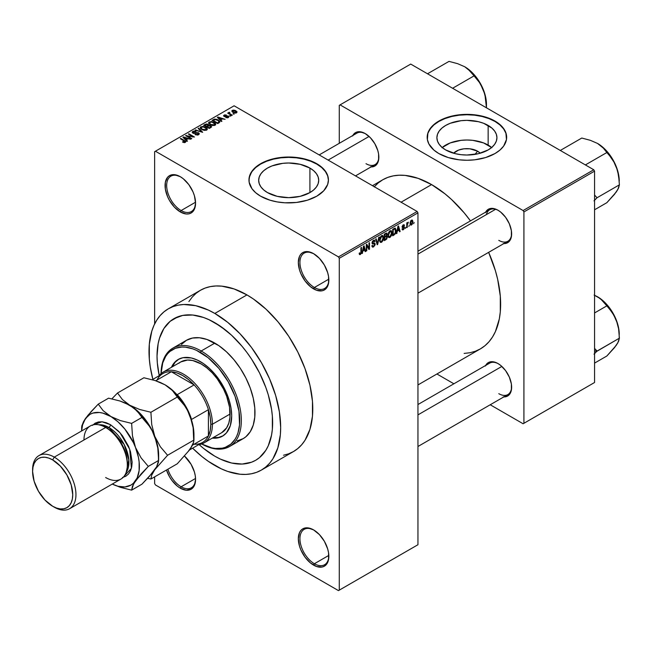 <?xml version="1.0" encoding="UTF-8"?>
<svg xmlns="http://www.w3.org/2000/svg" width="652" height="652" viewBox="0 0 652 652"><rect width="100%" height="100%" fill="white"/><g stroke="black" fill="none" stroke-linecap="round" stroke-linejoin="round"><path stroke-width="0.98" d="M313.987 253.897A20.432 11.801 -120 0 0 299.936 262.691A20.432 11.801 -120 0 0 314.386 287.491L313.579 288.877A21.573 12.453 60 0 1 298.331 262.463A21.573 12.453 60 0 1 313.579 253.652L307.744 251.623L305.103 251.729L302.797 252.585L300.898 254.158L299.488 256.391L298.331 262.463L299.488 269.871L300.898 273.726L305.103 281.02L310.605 286.823L316.554 290.262L322.055 290.8L324.37 289.944L327.671 286.138L328.543 283.343L328.543 276.464L327.671 272.658L324.37 265.038L319.415 258.363L313.579 253.652A21.573 12.453 60 0 1 328.836 280.075A21.573 12.453 60 0 1 313.579 288.877L314.386 287.491A20.432 11.801 60 0 1 301.037 269.48A20.432 11.801 60 0 1 304.166 253.106A20.432 11.801 60 0 1 313.987 253.897M313.987 530.141A20.432 11.801 -120 0 0 299.936 538.935A20.432 11.801 -120 0 0 314.386 563.736L313.579 565.121A21.573 12.453 60 0 1 298.331 538.707A21.573 12.453 60 0 1 313.579 529.897L307.744 527.867L305.103 527.973L302.797 528.829L300.898 530.402L299.488 532.635L298.331 538.707L299.488 546.115L300.898 549.978L305.103 557.264L310.605 563.067L316.554 566.506L322.055 567.053L324.37 566.197L327.671 562.391L328.543 559.587L328.543 552.717L327.671 548.911L324.37 541.282L319.415 534.607L313.579 529.897A21.573 12.453 60 0 1 328.836 556.319A21.573 12.453 60 0 1 313.579 565.121L314.386 563.736A20.432 11.801 60 0 1 301.037 545.724A20.432 11.801 60 0 1 304.166 529.351A20.432 11.801 60 0 1 313.987 530.141M167.89 469.195A20.432 11.801 -120 0 0 181.117 486.791L180.319 488.185A21.573 12.453 60 0 1 166.488 470.01L169.528 476.799L171.843 480.32L177.336 486.131L180.319 488.185L186.154 490.214L191.101 489.253L194.41 485.447L195.567 479.375L195.274 475.773L194.41 471.966L191.101 464.346L184.581 456.123A21.573 12.453 60 0 1 195.567 479.375A21.573 12.453 60 0 1 180.319 488.185L181.117 486.791A20.432 11.801 60 0 1 167.89 469.195M180.726 176.953A20.432 11.801 -120 0 0 166.667 185.747A20.432 11.801 -120 0 0 181.117 210.547L180.319 211.941A21.573 12.453 60 0 1 165.062 185.518A21.573 12.453 60 0 1 180.319 176.716L174.475 174.687L169.528 175.641L167.629 177.222L165.355 182.25L165.355 189.121L167.629 196.79L169.528 200.555L174.475 207.23L180.319 211.941L186.154 213.97L188.787 213.864L191.101 213.008L193 211.435L194.41 209.202L195.567 203.131L194.41 195.722L193 191.859L188.787 184.573L183.293 178.77L180.319 176.716A21.573 12.453 60 0 1 195.567 203.131A21.573 12.453 60 0 1 180.319 211.941L181.117 210.547A20.432 11.801 60 0 1 167.768 192.544A20.432 11.801 60 0 1 170.897 176.162A20.432 11.801 60 0 1 180.726 176.953M477.574 151.182L474.982 154.377L477.574 151.182L480.206 153.228A15.077 8.704 180 0 0 477.574 151.182A15.077 8.704 180 0 0 453.629 153.228L458.535 150.099L463.971 148.803L469.856 148.803L477.574 151.182M491.641 147.515A30.016 17.327 0 0 0 488.144 145.086L488.144 125.437A30.016 17.327 180 0 1 496.93 137.686A30.016 17.327 180 0 1 478.405 153.701A30.016 17.327 180 0 1 445.691 149.944L441.958 147.319L439.179 144.32L437.476 141.068L436.897 137.686L437.476 134.304L439.179 131.052L441.958 128.061L445.691 125.437L450.239 123.277L461.062 120.693L466.913 120.359L478.405 121.68L483.597 123.277L491.877 128.061L494.648 131.052L496.359 134.304L496.93 137.686L496.359 141.068L494.648 144.32L491.877 147.319L488.144 149.944L478.405 153.701L466.913 155.021L461.062 154.687L455.43 153.701L445.691 149.944A30.016 17.327 180 0 1 436.897 137.686A30.016 17.327 180 0 1 455.43 121.68A30.016 17.327 180 0 1 488.144 125.437L488.144 145.086A30.016 17.327 0 0 0 442.186 147.515M506.653 137.499A39.739 22.942 0 0 0 495.015 121.468L495.015 121.093A39.739 22.942 180 0 1 506.653 137.319A39.739 22.942 180 0 1 482.121 158.509A39.739 22.942 180 0 1 438.82 153.538L448.185 157.548L459.163 159.821L466.913 160.262L474.664 159.821L485.65 157.548L495.015 153.538L499.954 150.066L503.629 146.097L506.457 139.569L505.887 132.837L503.629 128.534L497.631 122.763L492.121 119.585L485.65 117.083L478.454 115.363L466.913 114.377L455.381 115.363L448.185 117.083L441.706 119.585L436.196 122.763L431.868 126.504L427.94 132.837L427.37 139.569L428.894 143.978L433.873 150.066L438.82 153.538A39.739 22.942 180 0 1 427.182 137.319A39.739 22.942 180 0 1 451.706 116.121A39.739 22.942 180 0 1 495.015 121.093L495.015 121.468A39.739 22.942 0 0 0 451.86 116.455A39.739 22.942 0 0 0 427.182 137.499M267.467 192.584A30.016 17.327 180 0 1 258.673 180.327A30.016 17.327 180 0 1 277.206 164.32A30.016 17.327 180 0 1 309.92 168.069L309.92 192.584L300.181 196.342L288.697 197.662L277.206 196.342L267.467 192.584L263.734 189.96L260.963 186.961L259.252 183.709L258.673 180.327L259.252 176.945L260.963 173.693L263.734 170.702L267.467 168.069L272.014 165.918L282.838 163.334L288.697 163L300.181 164.32L309.92 168.069L313.653 170.702L316.424 173.693L318.135 176.945L318.714 180.327L318.135 183.709L316.424 186.961L313.653 189.96L309.92 192.584L309.92 168.069A30.016 17.327 180 0 1 318.714 180.327A30.016 17.327 180 0 1 300.181 196.342A30.016 17.327 180 0 1 267.467 192.584M328.429 180.139A39.739 22.942 0 0 0 316.79 164.108L316.79 163.733A39.739 22.942 180 0 1 328.429 179.96A39.739 22.942 180 0 1 303.897 201.15A39.739 22.942 180 0 1 260.596 196.179L269.961 200.188L277.157 201.908L284.802 202.788L296.448 202.454L307.426 200.188L316.79 196.179L323.742 190.775L327.671 184.434L328.429 179.96L327.671 175.478L325.405 171.174L321.738 167.214L316.79 163.733L307.426 159.724L300.23 158.004L288.697 157.018L277.157 158.004L269.961 159.724L260.596 163.733L255.657 167.214L251.982 171.174L249.145 177.711L249.145 182.21L251.982 188.738L255.657 192.707L260.596 196.179A39.739 22.942 180 0 1 248.958 179.96A39.739 22.942 180 0 1 273.49 158.762A39.739 22.942 180 0 1 316.79 163.733L316.79 164.108A39.739 22.942 0 0 0 273.636 159.096A39.739 22.942 0 0 0 248.958 180.139M417.948 251.216L489.701 209.789A18.166 10.489 60 0 1 498.389 210.466A18.166 10.489 -120 0 0 486.351 214.622M485.642 212.136A19.299 11.141 60 0 1 497.981 210.221L495.324 208.99L490.402 208.501L488.332 209.268L485.373 212.674M352.854 135.469A19.299 11.141 60 0 1 365.202 133.562L359.977 131.745L357.622 131.843L355.552 132.609L352.593 136.007M485.642 365.462A19.299 11.141 60 0 1 497.981 363.547L495.324 362.316L490.402 361.827L488.332 362.593L485.373 366M195.551 202.218L181.117 210.547L195.551 202.218M195.551 478.462L181.117 486.791L195.551 478.462M328.812 555.406L314.386 563.736L328.812 555.406M328.812 279.154L314.386 287.491L328.812 279.154M283.522 455.235L288.714 453.792L293.498 451.543A93.097 53.749 -120 0 0 307.768 376.946A93.097 53.749 -120 0 0 246.945 294.908L214.834 313.441A93.097 53.749 60 0 1 275.657 395.487A93.097 53.749 60 0 1 261.387 470.084A93.097 53.749 60 0 1 214.834 465.471A93.097 53.749 60 0 1 192.609 448.177L201.99 456.596L208.387 461.38L221.289 468.829L227.678 471.429L240.026 474.232L245.869 474.411L251.411 473.776L256.595 472.333L261.387 470.084L265.723 467.06L269.569 463.295L272.895 458.812L277.833 447.891L280.352 434.729L280.67 427.467L279.398 411.909L275.657 395.479L269.569 378.828L261.387 362.585L251.411 347.369L240.026 333.775L227.678 322.316L214.834 313.441L246.945 294.908L234.109 288.95L221.753 286.147L215.918 285.967L210.376 286.603L205.184 288.045L200.4 290.295L196.065 293.318L192.21 297.084L188.893 301.566M372.488 185.698L382.773 179.756A97.637 56.374 -120 0 1 431.591 184.589L445.063 193.905L451.632 199.593L464.134 212.797L470.475 220.889A97.637 56.374 -120 0 0 431.591 184.589L401.086 202.201L431.591 184.589L418.119 178.346L405.169 175.404L399.048 175.217L393.237 175.885L387.793 177.401L382.773 179.756L378.225 182.927L374.191 186.88M464.134 353.417L469.953 352.748L475.389 351.232L480.41 348.869A97.637 56.374 -120 0 0 488.641 252.348L495.381 270.637L497.663 279.317L500.304 296.171L500.304 311.795L499.31 318.967L495.381 331.648L492.48 337.051L489 341.746L484.966 345.707L480.41 348.869L417.948 384.941M417.948 404.542L489.701 363.115A18.166 10.489 60 0 1 498.389 363.792M319.178 154.915L356.921 133.13A18.166 10.489 60 0 1 365.609 133.807M214.834 456.204A81.744 47.197 60 0 1 199.137 444.631L203.563 448.413L199.137 444.631A81.744 47.197 60 0 0 214.834 456.204L203.563 448.413L214.834 456.204L220.498 459.155L214.834 456.204A81.744 47.197 60 0 0 255.706 460.255L251.509 462.219L242.088 464.053L231.615 463.018L220.498 459.155L231.615 463.018L242.088 464.053L251.509 462.219L255.706 460.255A81.744 47.197 60 0 1 214.834 456.204M159.202 375.462A81.744 47.197 60 0 1 173.962 318.665A81.744 47.197 60 0 1 214.834 322.716A81.744 47.197 60 0 1 268.241 394.745A81.744 47.197 60 0 1 255.706 460.255L259.52 457.598L255.706 460.255A81.744 47.197 60 0 0 268.241 394.745A81.744 47.197 60 0 0 214.834 322.716L226.114 330.507L231.615 335.275L242.088 346.326L246.945 352.504L251.509 359.032L259.52 372.911L265.812 387.427L268.241 394.745L271.525 409.171L272.357 416.131L272.357 429.212L271.525 435.21L268.241 445.829L265.812 450.353L259.52 457.598L265.812 450.353L268.241 445.829L271.525 435.21L272.357 429.212L272.357 416.131L271.525 409.171L268.241 394.745L265.812 387.427L259.52 372.911L251.509 359.032L246.945 352.504L242.088 346.326L231.615 335.275L220.498 326.31L209.17 319.765L214.834 322.716A81.744 47.197 60 0 0 173.962 318.665L182.723 315.421L192.715 315.022L203.563 317.483L209.17 319.765L203.563 317.483L192.715 315.022L182.723 315.421L178.167 316.693L170.156 321.322L173.962 318.665A81.744 47.197 60 0 0 159.202 375.462L157.311 362.789L157.034 356.09L158.143 343.71L159.52 338.152L163.856 328.567L170.156 321.322L163.856 328.567L159.52 338.152L158.143 343.71L157.034 356.09L157.311 362.789L159.202 375.462M417.948 544.73L417.948 212.862L339.268 258.29L339.268 590.15L417.948 544.73L338.469 590.614L155.429 484.941L154.63 483.548L154.63 476.856L154.63 483.548L155.429 484.941L338.469 590.614L417.948 544.73L417.948 212.862L417.141 211.476L338.469 256.896L155.429 151.223L234.101 105.795L417.141 211.476L417.948 212.862L339.268 258.29L339.268 590.15L417.948 544.73M409.334 225.25L408.82 226.472L409.334 225.25M407.288 224.916L407.288 227.361L406.775 227.654L406.775 222.935L407.288 222.642L407.288 223.392L408.38 222.177L407.288 224.916L408.38 222.177L407.288 223.392L407.288 222.642L406.775 222.935L406.775 227.654L407.288 227.361L406.775 227.067L407.288 227.361L407.288 224.916L406.775 224.622L407.288 224.916M405.829 227.279L405.316 228.502L405.829 227.279M404.517 227.524L403.784 229.374L402.382 229.838L402.031 228.958L402.545 228.583L403.164 229.137L403.995 228.094L403.873 227.581L402.194 227.393L402.806 225.225L404.248 224.891L404.444 225.551L403.278 225.543L402.626 226.611L404.216 226.684L404.517 227.524L404.224 226.692L402.618 226.505L403.278 225.543L404.444 225.551L404.11 224.761L403.262 224.883L402.105 226.896L404.004 227.931L403.319 229.064L402.545 228.583L402.031 228.958L402.447 229.879L403.278 229.757L402.048 229.048L403.278 229.757L404.517 227.524L403.205 226.766L404.517 227.524M397.394 231.134L396.416 233.636L397.973 226.252L398.511 225.942L400.141 231.493L399.603 231.794L399.163 230.115L397.394 231.134L399.163 230.115L399.603 231.794L400.141 231.493L398.511 225.942L397.973 226.252L396.416 233.636L396.954 233.326L396.53 233.09L396.954 233.326L396.995 230.906L397.394 231.134M388.527 237.263L389.994 237.434L388.119 236.35L389.994 237.434L388.796 237.515L388.136 236.415L388.551 232.552L389.994 230.767L391.306 230.759L391.942 232.422L391.591 235.258L389.994 237.434L391.453 235.592L391.966 232.968L391.167 230.669L389.994 230.767L388.022 235.323L388.837 237.54M380.132 242.104L381.599 242.275L379.725 241.199L381.599 242.275L380.401 242.357L379.741 241.264L380.157 237.401L381.477 235.69L382.911 235.608L383.547 237.263L383.197 240.099L381.599 242.275L383.066 240.441L383.572 237.817L382.773 235.511L381.599 235.617L379.627 240.172L380.442 242.381M360.32 253.799L359.708 252.813L359.195 253.188L359.496 254.582L360.303 254.573L359.252 253.97L360.303 254.573L359.496 254.582L359.195 253.188L359.708 252.813L360.14 253.872L360.841 253.115L360.947 247.63L361.461 247.336L361.273 253.261L360.303 254.573L361.461 251.737L361.461 247.336L360.947 247.63L360.874 252.992L360.32 253.799L359.195 253.392M362.944 251.02L361.966 253.53L363.523 246.138L364.06 245.828L365.69 251.379L365.153 251.688L364.712 250.001L362.944 251.02L364.712 250.001L365.153 251.688L365.69 251.379L364.06 245.828L363.523 246.138L361.966 253.53L362.504 253.22L362.08 252.976L362.504 253.22L362.545 250.792L362.944 251.02M366.783 245.551L366.783 250.743L366.277 251.036L366.277 244.549L366.815 244.239L368.975 248.192L368.975 242.992L369.488 242.699L369.488 249.186L368.934 249.504L366.783 245.551L368.934 249.504L369.488 249.186L369.488 242.699L368.975 242.992L368.975 248.192L366.815 244.239L366.277 244.549L366.277 251.036L366.783 250.743L366.277 250.45L366.783 250.743L366.783 245.551L366.277 245.258L366.783 245.551M373.506 241.044L374.517 241.729L375.03 241.346L373.36 240.384L375.03 241.346L374.558 240.156L373.49 240.303L372.039 242.919L372.447 243.921L373.392 243.913L372.047 243.139L374.664 244.41L373.629 246.122L372.773 246.22L372.406 245.307L371.893 245.69L372.431 247.059L373.588 246.904L375.177 244.101L373.563 243.172L375.177 244.101L375.071 244.891L373.588 246.904L372.577 247.124L371.999 246.448L372.406 245.307L372.732 246.195L373.384 246.236L374.631 244.769L374.427 243.832L372.129 243.506L372.251 241.802L373.197 240.498L374.395 240.091L375.03 241.346L374.517 241.729L374.175 240.922L373.327 241.167L372.634 243.106L374.745 243.074L375.177 244.101L374.403 243.009L372.708 243.212L373.506 241.044L374.215 240.938L373.311 240.417M379.285 237.035L377.687 244.451L377.182 244.744L375.666 239.129L376.196 238.819L377.402 243.856L378.755 237.344L379.285 237.035L378.755 237.344L377.402 243.856L376.196 238.819L375.666 239.129L377.182 244.744L377.687 244.451L377.003 244.06L377.687 244.451L379.285 237.035M387.435 236.912L386.677 239.097L384.297 240.629L384.297 234.141L386.913 233.066L387.288 234.247L386.742 235.731L387.435 236.684L386.742 235.731L387.296 234.052L386.872 233.041L384.297 234.141L384.297 240.629L385.886 239.716L385.226 239.341L385.886 239.716L387.435 236.912L385.805 235.975L387.435 236.912M396.123 230.523L395.324 233.856L392.691 235.788L392.691 229.3L395.267 228.151L396.123 230.303L394.933 228.127L392.691 229.3L392.691 235.788L394.191 234.924L393.531 234.541L394.191 234.924L396.123 230.523L395.585 230.221L396.123 230.523M412.912 221.704L412.17 224.394L410.548 225.054L410.075 222.976L410.809 220.751L412.414 220.091L412.912 221.704L412.357 220.058L411.485 220.132L410.059 223.4L410.63 225.103L411.485 225.022L410.132 224.239L411.485 225.022L412.912 221.704L412.349 221.387L412.912 221.704M414.15 222.471L413.637 223.693L414.15 222.471M154.63 151.688L154.63 323.962L154.63 151.688L155.429 151.223L338.469 256.896L339.268 258.29L338.469 256.896L417.141 211.476L234.101 105.795L154.63 151.688M234.321 114.019L233.008 113.847L234.321 114.019M230.816 116.04L229.504 115.869L230.816 116.04M221.941 121.166L220.702 119.935L222.471 118.917L225.127 119.324L217.874 117.018L217.336 117.327L221.403 121.476L221.941 121.166L220.702 119.935L222.471 118.917L225.127 119.324L217.874 117.018L217.336 117.327L221.403 121.476L221.941 121.166M212.707 125.559L215.437 124.939L215.714 124.059L215.087 123.089L211.468 121.525L208.876 122.217L208.664 123.204L209.373 124.124L212.707 125.559L215.054 125.225L215.657 123.88L214.149 122.421L209.292 121.891L208.607 122.853L210.278 124.736L212.707 125.559M204.312 130.408L207.043 129.781L207.32 128.909L206.488 127.759L203.074 126.374L200.482 127.058L200.27 128.045L200.979 128.966L204.312 130.408L206.66 130.066L207.263 128.729L205.755 127.27L200.897 126.741L200.221 127.702L201.884 129.585L204.312 130.408M198.648 134.695L199.349 133.766L198.159 132.625L194.141 133.106L193.106 132.617L193.571 131.728L195.567 131.834L195.657 131.329L193.53 131.125L192.185 132.046L193.514 133.415L198.11 133.138L198.534 133.717L197.906 134.361L195.054 134.581L197.58 135.07L199.357 133.807L198.607 132.837L193.408 132.861L193.465 131.794L196.007 131.5L192.788 131.419L192.161 132.234L192.878 133.147L198.11 133.138L198.037 134.288L195.054 134.581L198.648 134.695M187.491 141.052L186.252 139.83L188.02 138.811L190.677 139.21L183.432 136.912L182.894 137.222L186.953 141.362L187.491 141.052L186.252 139.83L188.02 138.811L190.677 139.21L183.432 136.912L182.894 137.222L186.953 141.362L187.491 141.052M185.364 142.364L184.638 140.612L184.638 141.231L184.638 140.612L180.824 138.411L180.824 138.998L180.824 138.411L180.319 138.705L184.85 141.411L184.728 142.592L184.728 141.973L182.943 141.655L182.943 142.226L182.943 141.655L182.503 141.989L184.818 142.576L185.69 141.427L180.824 138.411L180.319 138.705L184.948 141.549L182.682 142.095L184.166 142.601L185.812 141.777M191.778 138.583L187.279 135.983L194.475 137.018L188.852 133.774L188.346 134.067L192.845 136.675L185.641 135.632L191.264 138.876L191.778 138.583L187.279 135.983L194.475 137.018L188.852 133.774L188.346 134.067L192.845 136.675L185.641 135.632L191.264 138.876L191.778 138.583M202.674 132.291L198.656 128.118L198.126 128.428L201.737 132.071L195.567 129.903L195.038 130.204L202.674 132.291L198.656 128.118L198.126 128.428L201.737 132.071L195.567 129.903L195.038 130.204L202.674 132.291M208.697 125.306L208.078 124.312L208.078 126.138L208.078 124.312L205.258 124.304L205.258 125.062L205.258 124.304L203.668 125.225L209.292 128.468L211.525 127.018L210.775 125.706L208.697 125.306L208.232 124.41L206.66 123.929L203.668 125.225L209.292 128.468L211.615 126.716L210.775 125.706L208.73 125.143M219.178 122.755L219.797 121.313L216.937 119.381L214.532 119.112L212.063 120.375L217.678 123.619L219.96 121.826L218.273 120.001L214.402 119.145L212.063 120.375L217.678 123.619L219.178 122.755M228.347 117.547L228.885 116.806L228.013 115.95L224.427 116.04L226.171 114.996L224.622 114.899L223.595 115.6L224.671 116.675L227.85 116.431L227.792 117.197L225.779 117.515L227.564 117.825L228.885 116.863L228.257 116.072L224.532 116.113L224.687 115.445L226.44 115.111L224.092 115.119L223.563 115.763L224.101 116.455L227.344 116.292L227.792 117.197L225.779 117.515L228.347 117.547M232.275 115.192L229.349 113.358L229.871 112.706L229.431 112.291L228.624 112.527L228.844 113.212L227.678 113.13L231.77 115.485L232.275 115.192L229.422 113.432L229.431 112.291L228.73 112.437L228.844 113.212L227.678 113.13L231.77 115.485L232.275 115.192M236.546 112.812L236.953 111.712L235.054 110.375L233.18 110.098L231.843 110.873L232.666 112.201L235.421 113.106L237.059 112.103L235.812 110.742L232.316 110.367L231.802 111.085L233.008 112.413L236.546 112.812M339.268 105.339L339.268 143.318L339.268 105.339L410.719 64.083L593.76 169.764L523.116 210.547L340.075 104.874L523.116 210.547L523.915 211.941L523.915 423.295L594.559 382.504L594.559 171.15L523.915 211.941L523.915 423.295L523.116 423.759L490.222 404.77L523.116 423.759L594.559 382.504L523.116 423.759L594.559 382.504L594.559 171.15L593.76 169.764L594.559 171.15L523.915 211.941L523.116 210.547L593.76 169.764L410.719 64.083L339.268 105.339M453.89 383.792L436.905 373.987L453.89 383.792M503.205 396.881L505.569 396.791L509.334 394.615L511.372 390.108L511.372 383.963L509.334 377.109L505.569 370.58L500.646 365.389L497.981 363.547A19.299 11.141 60 0 1 511.633 387.19A19.299 11.141 60 0 1 503.809 396.921M370.426 166.896L374.851 166.04L377.81 162.633L378.584 160.123L378.584 153.978L377.81 150.571L374.851 143.75L370.426 137.776L365.202 133.562A19.299 11.141 60 0 1 378.845 157.197A19.299 11.141 60 0 1 371.021 166.936M503.205 243.555L505.569 243.465L509.334 241.289L511.372 236.782L511.372 230.637L509.334 223.783L505.569 217.255L500.646 212.063L497.981 210.221A19.299 11.141 60 0 1 511.633 233.864A19.299 11.141 60 0 1 503.809 243.595M511.624 233.392A18.166 10.489 60 0 1 507.867 241.248A18.166 10.489 60 0 1 498.788 240.352A18.166 10.489 -120 0 0 511.624 233.392M366 163.693A18.166 10.489 -120 0 0 378.845 156.725A18.166 10.489 60 0 1 375.087 164.589M498.788 393.678A18.166 10.489 -120 0 0 511.624 386.717A18.166 10.489 60 0 1 507.867 394.574M261.387 470.084L293.498 451.543L297.834 448.519L301.68 444.754L305.006 440.271L309.945 429.358L312.463 416.196L312.463 401.29L309.945 385.226L305.006 368.608L297.834 352.072L288.714 336.269L277.98 321.795L266.057 309.211L253.4 298.999L246.945 294.908A93.097 53.749 -120 0 0 200.4 290.295L168.289 308.836A93.097 53.749 60 0 1 214.834 313.441L208.387 310.083L195.73 305.682L183.807 304.5L178.265 305.136L173.073 306.587L168.289 308.836L163.945 311.86L160.099 315.625L156.782 320.108L154.019 325.258L151.843 331.02L149.324 344.183L149.324 359.089L150.27 367.011L152.87 379.35A93.097 53.749 60 0 1 168.289 308.836M328.828 279.602A20.432 11.801 60 0 1 324.598 288.502A20.432 11.801 60 0 1 314.386 287.491A20.432 11.801 -120 0 0 328.828 279.602M328.828 555.846A20.432 11.801 60 0 1 324.598 564.746A20.432 11.801 60 0 1 314.386 563.736A20.432 11.801 -120 0 0 328.828 555.846M195.567 478.902A20.432 11.801 60 0 1 191.338 487.81A20.432 11.801 60 0 1 181.117 486.791A20.432 11.801 -120 0 0 195.567 478.902M195.567 202.658A20.432 11.801 60 0 1 191.338 211.558A20.432 11.801 60 0 1 181.117 210.547A20.432 11.801 -120 0 0 195.567 202.658M328.429 180.327L327.671 175.853L325.405 171.549L321.738 167.58L316.79 164.108L310.768 161.256L303.897 159.129L296.448 157.825L288.697 157.385L280.939 157.825L273.49 159.129L266.619 161.256L260.596 164.108L255.657 167.58L251.982 171.549L249.724 175.853L248.958 180.327M506.653 137.686L505.887 133.212L503.629 128.909L499.954 124.939L495.015 121.468L488.992 118.615L482.121 116.488L474.664 115.184L466.913 114.744L459.163 115.184L451.706 116.488L444.843 118.615L438.82 121.468L433.873 124.939L430.206 128.909L427.94 133.212L427.182 137.686M491.877 147.711L483.597 142.927L472.773 140.343L466.913 140.009L461.062 140.343L450.239 142.927L441.958 147.711M184.85 141.411L184.728 141.973M183.432 137.768L183.432 136.912L183.432 137.768M186.252 140.645L186.252 139.83L186.252 140.645M185.771 139.349L184.614 138.126L184.614 138.974L183.782 137.376L183.782 138.126L183.782 137.376L187.189 138.526L187.189 139.284L187.189 138.526L185.771 139.349L185.771 140.156L185.771 139.349L183.782 137.376L187.189 138.526L185.771 139.349M186.187 135.942L186.187 135.314L186.187 135.942M192.845 137.116L192.845 136.675L192.845 137.116M188.852 134.369L188.852 133.774L188.852 134.369M187.279 136.57L187.279 135.983L187.279 136.57M195.494 134.793L195.494 134.239L195.494 134.793M198.037 134.964L198.037 134.288L198.037 134.964M198.11 133.138L198.037 134.288M192.788 133.098L192.788 131.419L192.788 133.098M193.408 132.861L193.465 131.794M194.141 133.521L194.141 133.106L194.141 133.521M195.323 133.391L195.323 132.853L195.323 133.391M196.496 133.049L196.496 132.511L196.496 133.049M198.607 134.72L198.607 132.837L198.607 134.72M195.567 130.384L195.567 129.903L195.567 130.384M198.656 128.974L198.656 128.118L198.656 128.974M200.897 128.9L200.897 126.741L200.897 128.9M205.755 127.898L205.755 127.27L205.755 127.898M207.263 129.471L207.263 128.729L207.263 129.471M202.405 129.292L201.044 127.841L201.558 127.116L203.742 126.944L206.505 128.966L205.999 130.335L205.999 129.691L202.405 129.292L202.405 129.854L201.044 127.816L202.316 126.863L204.891 127.376L206.497 128.851L205.111 129.96L202.405 129.292M210.775 127.605L210.775 125.706L210.775 127.605M206.513 126.276L204.834 125.306L204.834 125.893L205.73 124.793L207.654 124.662L207.955 126.203L207.955 125.38L207.475 126.48L207.475 125.722L206.513 126.863L206.513 126.276L204.834 125.306L206.374 124.475L207.556 124.605L207.955 125.38L206.513 126.276M209.145 127.792L207.173 126.659L207.173 127.246L208.184 126.072L210.27 125.999L210.686 127.662L210.686 126.822L210.229 127.922L210.229 127.164L209.145 128.387L209.145 127.792L207.173 126.659L208.901 125.763L210.27 125.999L210.686 126.822L209.145 127.792M207.654 124.662L207.955 125.38M209.292 124.051L209.292 121.891L209.292 124.051M214.149 123.049L214.149 122.421L214.149 123.049M215.657 124.622L215.657 123.88L215.657 124.622M210.8 124.45L209.439 123L209.952 122.266L212.136 122.103L214.899 124.124L214.394 125.494L214.394 124.842L210.8 124.45L210.8 125.013L209.439 122.967L210.995 121.989L213.285 122.527L214.891 124.01L213.506 125.111L210.8 124.45M213.497 120.31L213.497 119.552L213.497 120.31M214.402 119.797L214.402 119.145L214.402 119.797M218.273 120.62L218.273 120.001L218.273 120.62M218.925 121.199L218.453 123.179L218.453 122.413L217.54 122.951L213.228 120.465L215.364 119.544L218.404 120.718L218.925 121.199L217.54 123.538L217.54 122.951L213.228 120.465L213.228 121.052L213.228 120.465L214.973 119.585L217.752 120.294L218.925 121.199L219.129 122.788M217.874 117.882L217.874 117.018L217.874 117.882M220.702 120.759L220.702 119.935L220.702 120.759M220.221 119.463L219.064 118.24L219.064 119.088L218.233 117.49L218.233 118.24L218.233 117.49L221.639 118.64L221.639 119.397L221.639 118.64L220.221 119.463L220.221 120.261L220.221 119.463L218.233 117.49L221.639 118.64L220.221 119.463M226.22 117.678L226.22 117.173L226.22 117.678M227.792 117.776L227.792 117.197L227.792 117.776M227.85 116.431L227.792 117.197M224.092 116.447L224.092 115.119L224.092 116.447M224.532 116.113L224.687 115.445M225.03 116.732L225.03 116.219L225.03 116.732M225.853 116.651L225.853 116.015L225.853 116.651M228.257 117.596L228.257 116.072L228.257 117.596M230.017 116.162L230.017 115.575L230.017 116.162M228.192 113.424L228.192 112.837L228.192 113.424M228.844 113.798L228.844 113.212L228.844 113.798M228.73 112.437L228.844 113.212M229.871 112.706L229.431 112.291L229.431 112.877L229.871 112.706M229.422 113.432L229.431 112.877M230.156 114.565L230.156 113.97L230.156 114.565M233.522 114.141L233.522 113.554L233.522 114.141M232.316 111.94L232.316 110.367L232.316 111.94M235.812 111.378L235.975 113.032L235.975 112.47L233.514 112.12L232.886 110.718L235.339 111.06L235.975 112.47L233.514 112.12L233.514 112.682L232.625 111.272L232.951 110.677L235.804 111.37M232.601 112.16L232.886 110.718M236.26 112.951L236.26 112.071L235.975 112.47M210.27 125.999L210.686 126.822M360.947 251.444L361.461 251.737L360.947 251.444M359.496 254.582L360.303 254.573M364.965 250.955L365.69 251.379L364.965 250.955M364.052 249.626L364.712 250.001L364.052 249.626M363.115 250.164L363.466 246.423L364.541 249.341L362.724 249.936L364.541 249.341L363.832 246.635L363.115 250.164M367.883 247.564L368.975 248.192L367.883 247.564M368.437 248.583L369.488 249.186L368.437 248.583M373.588 246.904L371.909 245.934L373.588 246.904M373.368 243.22L374.664 244.41M372.088 242.373L372.553 242.642L372.088 242.373M372.039 242.821L372.748 243.237M373.514 243.18L372.708 243.212M376.611 242.609L377.198 242.952L376.611 242.609M376.864 243.546L377.402 243.856L376.864 243.546M383.026 237.499L383.572 237.817L383.026 237.499M380.14 239.887L381.607 236.374L381.045 236.048L382.846 236.749L383.058 238.094L381.599 241.517L380.735 241.59L379.643 239.602L380.776 241.615L382.292 240.857L383.05 238.526L382.52 236.334L380.89 237.051L380.14 239.887M381.453 235.714L382.846 236.749M385.878 233.229L387.296 234.052L385.878 233.229M385.699 233.334L386.554 233.832L384.81 234.606L384.81 236.546L384.297 236.252L386.742 235.731L386.783 234.451L386.31 235.617L384.81 236.546L384.81 234.606L384.297 234.312L385.699 234.092L385.047 233.718L386.783 234.451L386.554 233.832L386.783 234.451M384.81 239.577L384.81 237.304L384.297 237.01L385.821 236.725L385.161 236.342L386.929 237.214L386.424 238.567L384.81 239.577L384.297 239.284L384.81 239.577L386.66 238.257L386.628 236.497L384.81 237.304L384.81 239.577M386.66 236.513L386.929 237.214M391.42 232.658L391.966 232.968L391.42 232.658M388.535 235.038L390.002 231.525L389.44 231.199L391.233 231.9L391.453 233.245L389.986 236.676L389.122 236.749L388.038 234.753L389.171 236.774L390.687 236.016L391.453 233.465L390.915 231.484L389.277 232.202L388.535 235.038M389.847 230.865L391.233 231.9M395.397 228.208L394.933 228.127M394.835 228.95L393.205 229.765L393.205 234.736L393.205 229.765L392.691 229.463L393.205 229.765L394.11 229.243L393.449 228.86L394.835 228.95L394.069 228.502L395.088 229.015L395.405 232.519L394.126 234.207L392.691 234.435L393.205 234.736L394.533 233.929L395.462 232.291L395.438 229.471L394.134 228.461M399.407 231.069L400.141 231.493L399.407 231.069M398.502 229.732L399.163 230.115L398.502 229.732M397.565 230.278L397.907 226.537L398.983 229.455L397.174 230.05L398.983 229.455L398.274 226.749L397.565 230.278M403.319 229.064L402.545 228.583M402.129 226.578L403.873 227.581L402.129 226.578M402.105 226.896L403.368 227.613L402.105 226.88L402.406 227.63M403.278 224.875L404.444 225.551L403.278 224.875M403.278 225.543L403.93 225.926M402.194 226.26L402.618 226.505L402.194 226.26M406.775 223.098L407.288 223.392L406.775 223.098M407.582 222.56L408.242 222.935L407.582 222.56M406.775 223.546L407.386 223.897L406.775 223.546M411.469 220.816L410.581 222.813L411.257 224.435L412.235 223.253L412.235 221.02L411.469 220.816L412.398 222.047L411.502 224.337L410.084 222.821L410.573 223.098L411.469 220.816L410.988 220.539L412.015 220.775M411.502 224.337L410.084 223.872M223.326 435.683L218.583 437.443L213.106 437.647A44.279 25.567 -120 0 0 222.919 435.911M200.384 361.648A44.279 25.567 60 0 1 229.308 400.67A44.279 25.567 60 0 1 222.528 436.147A44.279 25.567 60 0 1 212.307 438.111L217.776 437.908L222.528 436.147L226.415 432.92L230.343 425.593L231.696 415.878L231.093 408.478L229.308 400.67L226.415 392.748L222.528 385.022L215.144 374.435L209.471 368.453L203.457 363.596L197.32 360.051L191.297 357.956L182.992 357.695L178.249 359.456A44.279 25.567 60 0 1 200.384 361.648M229.569 446.498L243.22 438.617A56.765 32.771 -120 0 0 251.925 393.132A56.765 32.771 -120 0 0 214.834 343.107L201.191 350.988A56.765 32.771 60 0 1 238.273 401.013A56.765 32.771 60 0 1 229.569 446.498A56.765 32.771 60 0 1 201.696 443.979L211.802 447.859L215.437 448.462L222.242 448.185L225.339 447.321L230.792 444.175L235.079 439.244L236.725 436.164L238.029 432.724L239.537 424.859L238.966 411.216L235.079 396.416L228.2 381.738L218.925 368.445L208.061 357.679L196.529 350.368L192.715 348.82L185.331 347.141L181.843 347.035L175.429 348.282L169.976 351.428L167.678 353.686L165.69 356.359L162.739 362.879L161.068 373.563A55.632 32.119 60 0 1 200.384 352.382L201.191 350.988A56.765 32.771 -120 0 0 161.052 373.58A56.765 32.771 60 0 1 172.804 348.176A56.765 32.771 60 0 1 201.191 350.988L214.834 343.107A56.765 32.771 -120 0 0 186.456 340.295L192.536 338.046L199.471 337.769L207.002 339.48L218.77 345.601L226.488 351.835L233.758 359.505L240.303 368.331L245.861 377.973L250.238 388.046L253.245 398.185L254.785 407.981L254.785 417.068L253.245 425.088L250.238 431.746L245.861 436.775L243.22 438.617L237.141 440.874M178.852 363.27L180.751 361.942A40.872 23.594 60 0 1 201.191 363.963A40.872 23.594 60 0 1 227.89 399.986A40.872 23.594 60 0 1 221.623 432.732L203.962 442.928A40.872 23.594 60 0 1 198.615 444.713A40.872 23.594 -120 0 0 212.43 424.224L210.824 424.224A39.739 22.942 60 0 1 208.412 435.976A39.739 22.942 60 0 1 194.109 444.232M181.46 344.435L186.456 340.295L172.804 348.176M171.435 367.32L174.353 362.683L178.249 359.456A44.279 25.567 60 0 0 171.435 367.32M201.696 443.979A56.765 32.771 -120 0 0 241.33 420.222A56.765 32.771 -120 0 0 201.191 350.988L200.384 352.382A55.632 32.119 60 0 1 239.716 419.741A55.632 32.119 60 0 1 201.721 443.971M179.047 358.991L175.152 362.219L172.234 366.856A44.279 25.567 -120 0 1 178.648 359.228M163.09 372.137A40.872 23.594 60 0 1 194.589 383.091A40.872 23.594 60 0 1 212.43 424.224L230.091 414.02L212.43 424.224A40.872 23.594 -120 0 0 191.362 379.937A40.872 23.594 -120 0 0 158.876 375.886A40.872 23.594 60 0 1 163.09 372.137L180.751 361.942L187.564 360.043L192.796 360.556L201.191 363.963L206.831 367.858L212.25 372.895L217.246 378.861L223.53 389.065L226.676 396.318L229.537 407.19L229.952 417.215L228.844 422.993L226.676 427.785L221.623 432.732M614.763 193.725L617.713 189.765L619.4 184.842L618.593 175.429L616.344 166.83A30.717 17.734 -120 0 0 597.534 143.432L602.937 147.58L609.767 155.926L614.502 162.829L616.344 166.83A30.717 17.734 -120 0 1 619.253 181.052L617.599 170.498L612.888 159.642L605.847 150.139L597.534 143.432L590.353 140.319L581.78 138.045L560.304 150.449L581.78 138.045L590.353 140.319L597.534 143.432L602.937 147.58L606.857 152.527L585.382 164.923L606.857 152.527L609.767 155.926L614.502 162.829L616.344 166.83L618.593 175.429L619.4 184.842L596.922 197.825L596.767 197.434A35.257 20.359 60 0 1 596.767 198.037L594.013 200.865L596.922 197.825L619.4 184.842L618.601 187.939L616.344 191.908L606.857 202.682L594.559 209.781L606.857 202.682L614.534 194.288L617.599 189.691M596.767 197.434L594.559 195.054L596.767 197.434A35.257 20.359 -120 0 1 596.767 198.037L596.767 197.434M495.569 209.3L417.948 254.117L495.569 209.3M501.853 366.432L417.948 414.876L501.853 366.432M328.127 160.082L369.073 136.447L328.127 160.082M157.034 380.026A39.739 22.942 60 0 1 171.346 371.762A39.739 22.942 60 0 1 194.109 384.908L188.542 379.611L182.723 375.552L176.904 372.895L171.346 371.762L194.109 384.908A39.739 22.942 60 0 1 208.412 409.684A39.739 22.942 60 0 1 210.824 424.224L210.213 417.15L208.412 409.684L208.412 435.976L210.213 430.589L210.824 424.224L212.43 424.224A40.872 23.594 60 0 1 203.962 442.928M152.258 379.7L162.853 373.588A39.739 22.942 -120 0 1 171.346 371.762L155.763 380.76L171.346 371.762L194.109 384.908L177.246 394.639A39.739 22.942 60 0 1 191.558 419.423L208.412 409.684L208.412 435.976L192.642 445.08L208.412 435.976A39.739 22.942 -120 0 1 202.593 442.415L189.732 449.839M208.412 409.684A39.739 22.942 -120 0 0 194.109 384.908L177.246 394.639A39.739 22.942 -120 0 1 191.558 419.423L208.412 409.684M619.253 338.086L619.066 330.996L617.599 323.824L612.888 312.968L608.389 306.383L603.157 300.857L597.534 296.758L594.119 295.054L600.492 298.738L606.857 305.853L594.559 312.952L606.857 305.853L612.285 312.536L616.344 320.156L618.593 328.755L619.4 338.168L596.767 351.363A35.257 20.359 -120 0 0 596.776 351.061L594.559 351.061L596.776 351.061A35.257 20.359 60 0 1 596.767 351.363L594.013 354.191L596.922 351.151L594.559 348.38L596.767 350.76A35.257 20.359 60 0 1 596.776 351.061A35.257 20.359 -120 0 0 596.767 350.76L596.922 351.151L619.4 338.168L618.601 341.265L616.344 345.234L606.857 356.008L594.559 363.107L606.857 356.008L614.534 347.614L617.599 343.017M619.253 334.378A30.717 17.734 -120 0 0 616.344 320.156A30.717 17.734 -120 0 0 597.534 296.758L597.346 296.652M614.763 347.051L617.713 343.091L619.4 338.168L618.593 328.755L616.344 320.156L614.502 316.155L609.767 309.252L602.937 300.906L597.534 296.758A30.717 17.734 -120 0 0 597.428 296.693M464.64 66.708A30.717 17.734 -120 0 1 464.746 66.765L457.574 63.651L449 61.386L427.516 73.782L449 61.386L457.574 63.651L464.746 66.765L467.712 68.745L474.077 75.86L452.602 88.264L474.077 75.86L479.497 82.551L483.556 90.172A30.717 17.734 -120 0 1 486.465 104.385L486.465 107.8L486.278 101.011L484.811 93.839L483.556 90.172L485.805 98.77L486.465 107.792L484.909 94.377L480.108 82.983L473.059 73.48L464.746 66.765L467.712 68.745L472.154 73.252L479.497 82.551L483.556 90.172A30.717 17.734 -120 0 0 464.746 66.765L464.566 66.667M127.327 465.006L127.327 463.156A28.386 16.39 -120 0 0 107.262 428.388L105.657 427.467A30.652 17.702 60 0 1 127.327 465.006A30.652 17.702 60 0 1 105.657 477.525M92.926 424.884L102.014 421.787L110.473 424.68A2.274 1.312 -60 0 1 108.868 427.467L107.262 428.388A28.386 16.39 60 0 1 127.311 464.053M32.616 470.597A30.652 17.702 60 0 1 38.949 455.609A30.652 17.702 60 0 1 54.279 457.125L52.673 459.913A28.386 16.39 60 0 1 72.739 494.672A28.386 16.39 60 0 1 52.673 506.262L54.279 507.183A30.652 17.702 -120 0 0 75.95 494.672A30.652 17.702 -120 0 0 54.279 457.125A30.652 17.702 60 0 1 74.304 484.143A30.652 17.702 60 0 1 69.601 508.707A30.652 17.702 60 0 1 54.279 507.183L52.673 506.262L56.585 508.071L60.351 508.927L63.823 508.788L66.863 507.663L69.356 505.593L71.215 502.659L72.356 498.967L72.739 494.672L71.215 484.917L66.863 474.892L60.351 466.107L52.673 459.913L48.753 458.095L44.988 457.239L41.516 457.378L38.476 458.503L35.982 460.573L34.124 463.507L32.983 467.199L32.6 471.494L34.124 481.249L38.476 491.282L44.988 500.06L52.673 506.262A28.386 16.39 60 0 1 32.6 471.494A28.386 16.39 60 0 1 52.673 459.913L54.279 457.125L105.657 427.467L54.279 457.125A30.652 17.702 -120 0 0 32.6 469.644L32.6 471.494M69.601 508.707L120.979 479.041A30.652 17.702 -120 0 0 125.681 454.477A30.652 17.702 -120 0 0 105.657 427.467L107.262 428.388L108.868 427.467L124.222 444.582L128.843 459.986L126.203 472.325A28.386 16.39 -120 0 0 126.268 449.147A28.386 16.39 -120 0 0 108.868 427.467L98.754 424.786A28.386 16.39 -120 0 1 108.868 427.467A2.274 1.312 120 0 0 110.473 424.68L118.77 431.379L122.511 435.854L128.493 446.212L130.498 451.697L132.144 462.227L131.728 466.873L130.498 470.85L128.493 474.02L125.795 476.262L122.511 477.476M164.809 384.68L168.835 387.288L176.121 393.751L182.658 401.876L185.502 406.4L190.091 415.96L191.761 420.842L193.717 430.385L193.962 434.884A40.872 23.594 -120 0 0 190.091 415.96A40.872 23.594 -120 0 0 165.062 384.827L172.405 390.507L184.524 405.577L187.564 410.499L190.091 415.96L193.131 427.72L193.774 441.828L190.091 449.334L177.279 463.784L150.897 479.016L151.712 475.129L154.768 469.725L167.58 455.275L193.962 440.043L193.147 443.922L190.091 449.334L177.279 463.784L150.897 479.016L151.712 475.129L154.768 469.725L167.58 455.275L160.335 446.734L154.768 436.351L151.729 424.591L150.897 412.268L177.279 397.035L184.524 405.577L187.564 410.499L191.932 421.705L193.131 427.72L193.962 440.043L167.58 455.275L160.335 446.734L154.768 436.351L151.729 424.591L150.897 412.268L139.569 409.448L129.74 405.218L122.397 399.537L117.523 393.001L143.905 377.769L155.233 380.589L160.392 382.504L165.062 384.827L172.405 390.507L177.279 397.035L150.897 412.268L139.569 409.448L129.74 405.218L122.397 399.537L117.523 393.001L111.875 398.845L117.523 393.001L143.905 377.769L155.233 380.589L165.062 384.827A40.872 23.594 -120 0 0 164.915 384.737M147.605 478.332L150.897 479.016L147.605 478.332M158.452 454.265L158.452 462.227L156.627 466.799L152.291 472.985L141.957 484.175L131.631 490.141L120.318 487.321L112.274 484.069L120.318 487.321L131.631 490.141L132.446 486.253L135.502 480.85A40.872 23.594 60 0 1 112.283 484.061L117.955 486.27L124.923 486.954L130.905 485.112L133.399 483.262L137.173 477.9L139.129 470.614L139.129 461.901L138.387 457.191L135.502 447.476L133.399 442.635L124.923 429.155L117.955 421.795L103.13 410.654L98.256 404.126L108.582 398.168L119.911 400.98L125.07 402.895L133.774 407.924L139.781 414.101L149.202 425.968L152.242 430.891L156.602 442.105L157.808 448.111L158.64 460.434L158.64 455.275A40.872 23.594 -120 0 0 154.768 436.351A40.872 23.594 -120 0 0 129.74 405.218A40.872 23.594 -120 0 0 129.585 405.128A40.872 23.594 60 0 1 129.74 405.218A40.872 23.594 60 0 1 154.768 436.351A40.872 23.594 60 0 1 158.591 457.199L158.591 457.199M187.988 451.746L191.761 446.384M81.573 427.867L83.603 421.461L91.011 411.714L98.256 404.126L108.582 398.168L119.911 400.98L129.74 405.218L137.083 410.899L141.957 417.435L131.631 423.392L120.294 420.573L102.992 413.156L99.414 412.496L92.877 413.083L90.033 414.313L85.445 418.576L82.559 424.957L81.63 430.972A40.872 23.594 60 0 1 85.445 418.576A40.872 23.594 60 0 1 110.473 416.343A40.872 23.594 60 0 1 135.502 447.476A40.872 23.594 60 0 1 135.502 480.85L148.314 466.4L141.068 457.859L135.502 447.476L132.462 435.715L131.631 423.392L120.294 420.573L110.473 416.343L103.13 410.654L98.256 404.126L87.963 415.267L83.603 421.461L81.761 426.074L81.573 431.005M92.445 425.406L95.143 423.164L98.428 421.95L102.177 421.803L106.243 422.724L110.473 424.68L120.041 432.781L129.691 449.236L131.402 468.315L123.204 477.321M158.64 460.434L156.627 466.799L149.243 476.539L141.957 484.175L131.631 490.141L133.636 483.776L141.028 474.037L148.314 466.4L158.64 460.434L148.314 466.4L141.068 457.859L135.502 447.476L133.66 441.73L132.462 435.715L131.631 423.392L141.957 417.435L149.202 425.968L152.242 430.891L154.768 436.351L157.808 448.111M83.978 439.978A30.652 17.702 60 0 1 105.657 427.467A30.652 17.702 -120 0 0 90.326 425.943L38.949 455.609M510.329 239.83L417.948 293.172M377.541 163.171L355.511 175.893M510.329 393.156L417.948 446.498M184.964 141.647L184.964 142.535M198.534 133.684L198.534 134.76M193 132.34L193 133.22M201.044 127.841L201.044 129.023M206.505 128.974L206.505 130.147M208.061 125.127L208.061 126.146M210.767 126.586L210.767 127.613M209.439 123L209.439 124.173M214.899 124.124L214.899 125.306M228.127 116.798L228.127 117.662M224.329 115.86L224.329 116.569M229.26 113.138L229.26 114.043M372.765 246.212L371.893 245.706M380.735 241.59L379.692 240.987M386.652 236.513L385.764 235.991M389.122 236.749L388.079 236.146M402.789 229.137L402.227 228.819M403.735 225.47L403.009 225.054M411.999 220.767L411.225 220.319M105.657 427.467L107.262 428.388M193.962 434.884L193.962 440.043"/></g></svg>
